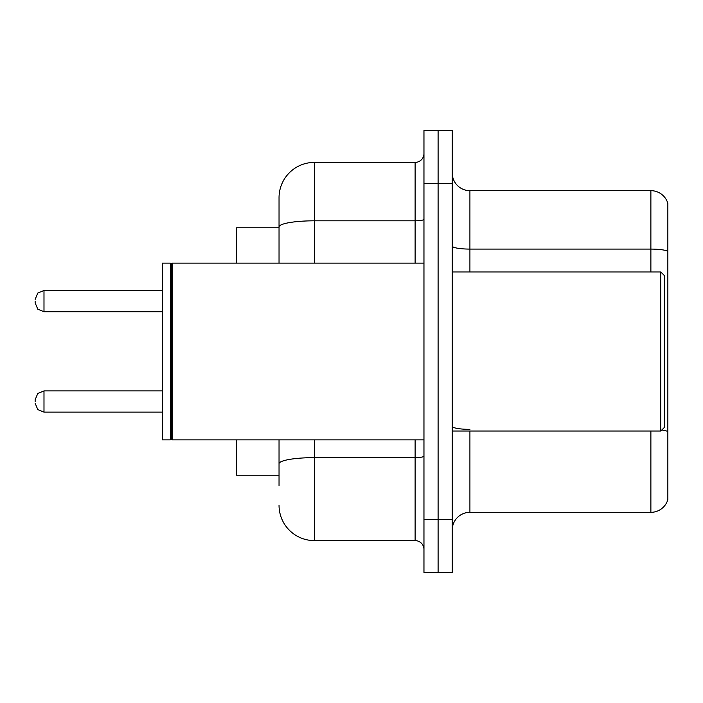 <?xml version="1.0" encoding="UTF-8"?>
<svg xmlns="http://www.w3.org/2000/svg" width="703" height="703" viewBox="0 0 703 703"><rect width="100%" height="100%" fill="white"/><g stroke="black" fill="none" stroke-linecap="round" stroke-linejoin="round"><path stroke-width="1.05" d="M279.038 227.79L236.621 227.79L236.621 263.133M279.038 475.21L236.621 475.21L236.621 439.867M452.24 530A17.672 17.672 0 0 1 469.912 512.329L650.881 512.329L650.881 431.027M438.101 519.394L438.101 572.418L452.24 572.418L452.24 519.394L438.101 519.394L438.101 572.418L423.962 572.418L423.962 519.394L438.101 519.394L438.101 183.606L438.101 519.394M423.962 519.394L423.962 130.582L438.101 130.582L438.101 183.606L438.101 130.582L452.24 130.582L452.24 519.394M667.85 203.395A17.672 17.672 0 0 0 650.881 190.671A17.672 17.672 0 0 1 667.85 203.395L667.85 499.605A17.672 17.672 0 0 1 650.881 512.329M667.85 251.305L667.85 251.305A17.672 3.067 180 0 0 650.881 249.09L650.881 190.671L469.912 190.671A17.672 17.672 0 0 1 452.24 173A17.672 17.672 0 0 0 469.912 190.671L469.912 271.973M279.038 485.817L279.038 439.867M314.39 439.867L314.39 540.607L415.121 540.607L415.121 439.867M279.038 263.133L279.038 197.745A35.343 35.343 0 0 1 314.39 162.393L415.121 162.393A8.84 8.84 0 0 0 423.962 153.562M314.39 162.393L314.39 220.812A35.343 6.134 180 0 0 279.038 226.955L279.038 197.745M423.962 549.438A8.84 8.84 0 0 0 415.121 540.607M314.39 540.607A35.343 35.343 0 0 1 279.038 505.255M660.785 271.973L664.317 275.506L664.317 427.494L660.785 431.027L660.785 271.973L452.24 271.973M172.121 439.867L171.233 438.98L171.233 264.02L172.121 263.133L172.121 439.867L423.962 439.867M170.346 439.867L162.393 439.867L162.393 263.133L170.346 263.133L170.346 439.867L171.233 438.98M35.15 401.518L35.15 399.752L35.15 401.518M35.15 301.13L35.15 302.896L35.15 301.13M469.912 431.027L469.912 512.329M650.881 271.973L650.881 249.09L469.912 249.09A17.672 3.067 0 0 1 452.24 246.024M667.85 431.563A17.672 3.067 180 0 0 661.795 430.016M452.24 183.606L423.962 183.606M469.912 429.357A17.672 3.067 0 0 1 452.24 426.29M423.962 456.098A8.84 1.538 0 0 1 415.121 457.635L314.39 457.635A35.343 6.134 180 0 0 279.038 463.769M314.39 263.133L314.39 220.812L415.121 220.812L415.121 162.393M415.121 263.133L415.121 220.812A8.84 1.538 0 0 0 423.962 219.283M35.15 399.752L37.786 393.452L43.99 390.912L43.99 412.116L162.393 412.116M162.393 290.524L43.99 290.524L43.99 311.737L37.786 309.197L35.15 302.896M452.24 431.027L660.785 431.027M171.233 264.02L170.346 263.133M172.121 263.133L423.962 263.133M43.99 390.912L162.393 390.912M43.99 412.116L37.786 409.577L35.15 403.285M43.99 311.737L162.393 311.737M43.99 290.524L37.786 293.063L35.15 299.364"/></g></svg>
